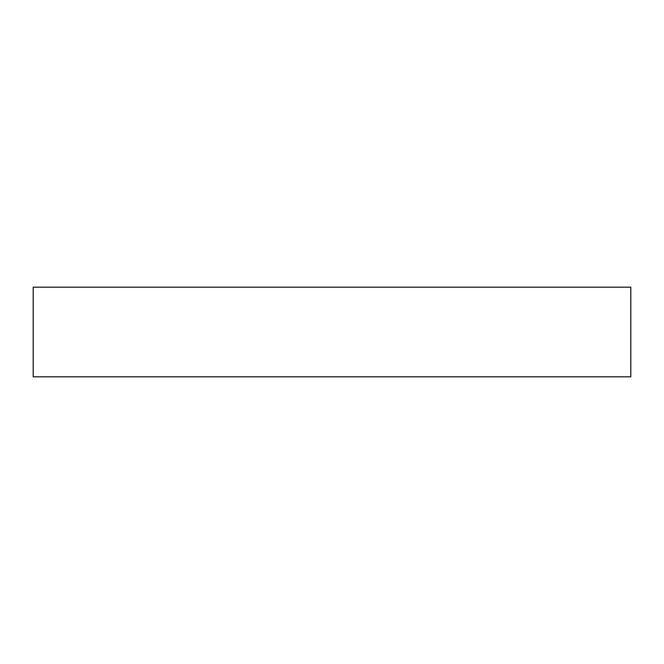 <?xml version="1.0" encoding="UTF-8"?>
<svg xmlns="http://www.w3.org/2000/svg" width="664" height="664" viewBox="0 0 664 664"><rect width="100%" height="100%" fill="white"/><g stroke="black" fill="none" stroke-linecap="round" stroke-linejoin="round"><path stroke-width="1" d="M630.8 332L630.8 376.82L33.2 376.82L33.2 287.18L630.8 287.18L630.8 332"/></g></svg>
